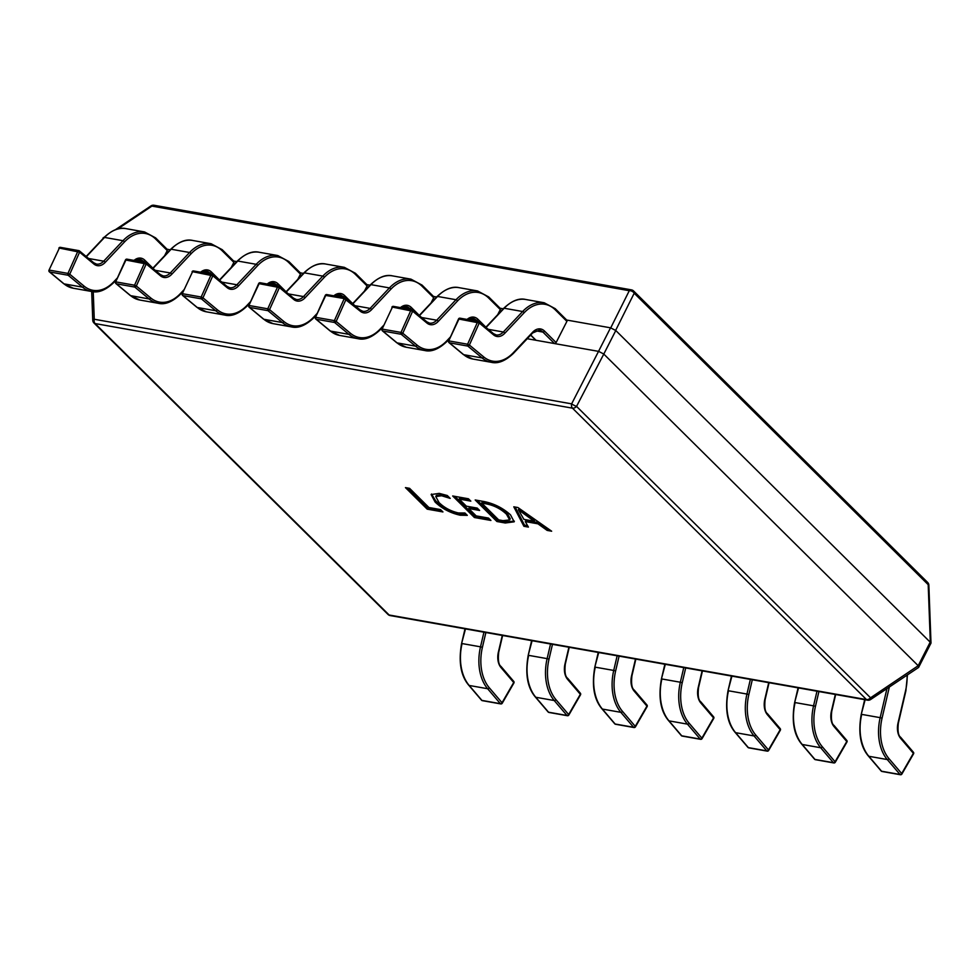 <?xml version="1.0" encoding="UTF-8"?>
<svg xmlns="http://www.w3.org/2000/svg" width="980" height="980" viewBox="0 0 980 980"><rect width="100%" height="100%" fill="white"/><g stroke="black" fill="none" stroke-linecap="round" stroke-linejoin="round"><path stroke-width="1.47" d="M505.276 522.989L496.921 521.507L475.19 499.971L483.863 501.503C493.945 503.512 502.838 507.971 510.519 514.855L514.182 521.826L505.276 522.989L505.876 521.813L497.522 520.331L496.921 521.507M464.912 512.981L467.301 515.345L460.233 515.223C450.469 513.079 442.09 508.681 435.096 502.042L431.127 494.557L439.199 493.369L447.284 495.513L450.2 498.391L441.613 495.745L435.757 496.578L439.052 502.593C444.332 507.738 450.788 511.193 458.42 512.957L464.912 512.981M440.547 509.576L442.935 511.94L427.182 509.147L405.451 487.611L409.579 488.334L428.922 507.518L440.547 509.576M488.53 518.077L490.919 520.441L474.43 517.526L452.687 495.978L468.44 498.771L470.829 501.135L459.204 499.077L466.358 506.17L477.236 508.093L479.612 510.458L468.746 508.534L476.158 515.884L488.53 518.077M517.93 507.542L551.654 531.209L547.159 530.413L537.947 523.822L525.255 521.568L528.416 527.093L523.908 526.297L513.802 506.807L517.93 507.542M527.228 338.725L598.547 351.367L610.54 327.822L566.71 320.043M503.242 308.798L500.106 308.247M436.639 297.001L433.491 296.438M370.024 285.192L366.888 284.641M303.42 273.396L298.9 272.587M236.805 261.587L232.285 260.79M170.202 249.79L165.681 248.981M930.192 642.157L615.795 330.517L603.79 354.062L918.199 665.714L930.192 642.157L931 643.088L918.591 667.441L870.62 699.524A4.177 1.176 56.2 0 0 870.546 697.809L918.199 665.714M91.691 291.501L92.757 320.191A4.177 1.127 -2.1 0 1 94.264 319.26L571.634 403.858L598.547 351.367M603.79 354.062L576.546 406.382L870.546 697.809A4.177 2.842 134.7 0 1 866.504 699.598L572.491 408.17L95.121 323.572L389.134 614.999L866.504 699.598A4.177 2.768 100 0 0 867.57 700.173A4.177 4.177 0 0 0 870.62 699.524M610.54 327.822L615.795 330.517M571.634 403.858A4.177 0.711 27.3 0 0 576.546 406.382A4.177 2.842 -45.3 0 1 572.491 408.17A4.177 2.768 100 0 1 571.634 403.858M102.251 239.414L103.647 237.92M598.731 351.416L603.643 353.952M115.395 229.712L150.994 205.898A4.177 1.176 56.2 0 1 151.912 206.106L117.686 229.002M918.321 665.861L918.713 667.294M610.748 327.835L629.283 290.705A4.177 3.014 26.5 0 1 634.195 293.228L615.661 330.37M930.326 642.28L928.195 584.656A4.177 1.127 -2.1 0 1 928.856 585.232L931 643.088M441.355 510.372L427.782 507.971L427.182 509.147M427.782 507.971L407.631 487.991M466.431 514.488L460.833 514.047L460.233 515.223M460.833 514.047C451.07 511.903 442.691 507.505 435.696 500.866L435.096 502.042M435.696 500.866L431.531 494.006M447.872 496.088L442.213 494.569L441.613 495.745M442.213 494.569L436.357 495.402L435.757 496.578M489.339 518.885L475.031 516.35L474.43 517.526M475.031 516.35L454.867 496.37M469.249 499.567L459.804 497.901L459.204 499.077M478.044 508.902L469.346 507.358L468.746 508.534M497.522 520.331L477.358 500.351M514.378 521.188L505.876 521.813M509.661 519.939L510.262 518.763L507.064 513.005C501.38 507.652 494.63 504.21 486.827 502.691L482.295 501.883L481.695 503.059L498.661 519.878L503.022 520.649L509.661 519.939L506.464 514.182C500.78 508.828 494.03 505.386 486.227 503.867L481.695 503.059M486.827 502.691L486.227 503.867M507.064 513.005L506.464 514.182M549.204 529.494L547.759 529.237L547.159 530.413M547.759 529.237L538.547 522.634L537.947 523.822M538.547 522.634L525.856 520.392L525.255 521.568M527.595 525.66L524.508 525.109L523.908 526.297M524.508 525.109L515.137 507.04M534.186 521.213L534.786 520.025L518.984 508.596L518.383 509.772L523.908 519.388L534.186 521.213L518.383 509.772M519.082 508.62L518.481 509.796M521.078 510.213L520.478 511.389M513.373 683.109L513.716 682.497L500.976 667.539A15.3 10.155 -80 0 1 498.367 652.178L502.287 635.432M501.699 703.346L513.716 682.497A1.397 0.919 139.5 0 0 513.349 681.186M579.989 694.918L580.332 694.293L567.579 679.348A15.3 10.155 -80 0 1 564.982 663.987L568.89 647.241M568.302 715.155L580.332 694.293A1.397 0.919 139.5 0 0 579.952 692.995M646.592 706.715L646.935 706.102L634.195 691.145A15.3 10.155 -80 0 1 631.586 675.784L635.493 659.038M634.918 726.952L646.935 706.102A1.397 0.919 139.5 0 0 646.567 704.792M713.207 718.524L713.55 717.899L700.798 702.954A15.3 10.155 -80 0 1 698.189 687.592L702.109 670.847M701.521 738.761L713.55 717.899A1.397 0.919 139.5 0 0 713.17 716.601M779.811 730.321L780.154 729.708L767.414 714.751A15.3 10.155 -80 0 1 764.804 699.389L768.712 682.656M768.136 750.558L780.154 729.708A1.397 0.919 139.5 0 0 779.786 728.397M846.426 742.13L846.769 741.505L834.017 726.56A15.3 10.155 -80 0 1 831.408 711.198L835.327 694.452M834.74 762.367L846.769 741.505A1.397 0.919 139.5 0 0 846.389 740.206M913.029 753.926L913.372 753.314L900.632 738.369A15.3 10.155 -80 0 1 898.023 723.007L905.532 690.839A40.339 26.766 100 0 0 907.088 675.134M901.343 774.176L913.372 753.314A1.397 0.919 139.5 0 0 912.993 752.003M164.628 255.694L167.249 250.549L155.661 239.059A40.339 26.766 100 0 0 124.472 241.962L105.179 262.432A15.3 10.155 -80 0 1 93.921 264.049L79.601 252.179L59.364 248.087L49 270.198A1.397 1.397 0 0 0 49.38 271.84A1.397 0.968 129.7 0 1 49.331 271.791M166.833 249.19A1.397 0.943 134.7 0 1 167.249 250.549M93.921 264.049A1.397 0.968 -50.3 0 0 93.774 262.799L79.466 250.929A1.397 0.968 -50.3 0 1 79.601 252.179L69.739 274.216L67.951 273.408L77.812 251.358A1.397 0.919 -80 0 1 79.123 250.77A1.397 0.968 -50.3 0 1 79.466 250.929A1.397 1.397 0 0 0 78.817 250.623L60.38 247.352A1.397 0.919 -80 0 1 60.674 247.499M58.861 248.161A1.397 1.397 0 0 1 60.38 247.352A1.397 0.919 -80 0 0 59.364 248.087L49 270.198M231.243 267.491L233.865 262.346L222.276 250.868A40.339 26.766 100 0 0 191.088 253.759L171.782 274.241A15.3 10.155 -80 0 1 160.524 275.858L146.216 263.975L125.477 259.957L115.603 282.007A1.397 1.397 0 0 0 115.995 283.637A1.397 0.968 129.7 0 1 115.946 283.6M233.436 260.986A1.397 0.943 134.7 0 1 233.865 262.346M160.524 275.858A1.397 0.968 -50.3 0 0 160.389 274.596L146.069 262.726A1.397 0.968 -50.3 0 1 146.216 263.975L136.343 286.025L134.554 285.204L144.428 263.167A1.397 0.919 -80 0 1 145.738 262.579A1.397 0.968 -50.3 0 1 146.069 262.726A1.397 1.397 0 0 0 145.432 262.432L126.984 259.161A1.397 0.919 -80 0 1 127.29 259.308M125.477 259.957A1.397 1.397 0 0 1 126.984 259.161A1.397 0.919 -80 0 0 125.979 259.896L115.603 282.007M297.846 279.3L300.468 274.155L288.88 262.664A40.339 26.766 100 0 0 257.691 265.568L238.397 286.038A15.3 10.155 -80 0 1 227.139 287.654L212.819 275.784L192.582 271.693L182.219 293.804A1.397 1.397 0 0 0 182.599 295.446A1.397 0.968 129.7 0 1 182.55 295.409M300.052 272.795A1.397 0.943 134.7 0 1 300.468 274.155M227.139 287.654A1.397 0.968 -50.3 0 0 226.993 286.405L212.685 274.535A1.397 0.968 -50.3 0 1 212.819 275.784L202.958 297.822L201.169 297.014L211.031 274.964A1.397 0.919 -80 0 1 212.342 274.375A1.397 0.968 -50.3 0 1 212.685 274.535A1.397 1.397 0 0 0 212.035 274.229L193.587 270.958A1.397 0.919 -80 0 1 193.893 271.105M192.08 271.766A1.397 1.397 0 0 1 193.587 270.958A1.397 0.919 -80 0 0 192.582 271.693L182.219 293.804M364.462 291.097L367.084 285.952L355.495 274.474A40.339 26.766 100 0 0 324.307 277.365L305 297.846A15.3 10.155 -80 0 1 293.743 299.464L279.423 287.581L258.683 283.563L248.822 305.613A1.397 1.397 0 0 0 249.202 307.255A1.397 0.968 129.7 0 1 249.165 307.206M366.655 284.592A1.397 0.943 134.7 0 1 367.084 285.952M293.743 299.464A1.397 0.968 -50.3 0 0 293.608 298.214L279.288 286.332A1.397 0.968 -50.3 0 1 279.423 287.581L269.561 309.631L267.773 308.81L277.634 286.773A1.397 0.919 -80 0 1 278.957 286.185A1.397 0.968 -50.3 0 1 279.288 286.332A1.397 1.397 0 0 0 278.651 286.038L260.202 282.767A1.397 0.919 -80 0 1 260.509 282.914M258.683 283.563A1.397 1.397 0 0 1 260.202 282.767A1.397 0.919 -80 0 0 259.198 283.502L248.822 305.613M431.065 302.906L433.687 297.761L422.098 286.27A40.339 26.766 100 0 0 390.91 289.174L371.604 309.643A15.3 10.155 -80 0 1 360.346 311.26L344.25 298.569L325.299 295.372L315.438 317.41A1.397 1.397 0 0 0 315.817 319.051A1.397 0.968 129.7 0 1 315.768 319.015M433.258 296.401A1.397 0.943 134.7 0 1 433.687 297.761M360.346 311.26A1.397 0.968 -50.3 0 0 360.211 310.011L345.903 298.141A1.397 0.968 -50.3 0 1 346.038 299.39L336.177 321.428L334.388 320.619L344.25 298.569A1.397 0.919 -80 0 1 345.56 297.981A1.397 0.968 -50.3 0 1 345.903 298.141A1.397 1.397 0 0 0 345.254 297.834L326.805 294.576A1.397 0.919 -80 0 1 327.112 294.711M325.299 295.372A1.397 1.397 0 0 1 326.805 294.576A1.397 0.919 -80 0 0 325.801 295.311L315.438 317.41M497.681 314.702L500.302 309.57L488.714 298.079A40.339 26.766 100 0 0 457.525 300.97L438.219 321.452A15.3 10.155 -80 0 1 426.962 323.069L412.641 311.199L392.416 307.108L382.041 329.219A1.397 1.397 0 0 0 382.421 330.86A1.397 0.968 129.7 0 1 382.384 330.811M499.874 308.21A1.397 0.943 134.7 0 1 500.302 309.57M426.962 323.069A1.397 0.968 -50.3 0 0 426.827 321.82L412.507 309.937A1.397 0.968 -50.3 0 1 412.641 311.199L402.78 333.237L400.991 332.416L410.853 310.378A1.397 0.919 -80 0 1 412.163 309.79A1.397 0.968 -50.3 0 1 412.507 309.937A1.397 1.397 0 0 0 411.87 309.643L393.421 306.373A1.397 0.919 -80 0 1 393.727 306.519M391.902 307.181A1.397 1.397 0 0 1 393.421 306.373A1.397 0.919 -80 0 0 392.416 307.108L382.041 329.219M530.719 335.013L536.036 340.293L554.484 343.551L542.896 332.073A13.904 9.224 100 0 0 539.318 330.15L532.679 332.943A1.397 0.735 -136.7 0 0 532.691 332.171A15.3 10.155 -80 0 1 544.525 331.069L556.113 342.559L566.905 321.366L555.317 309.876A40.339 26.766 100 0 0 524.129 312.779L504.823 333.249A15.3 10.155 -80 0 1 493.565 334.878L479.257 322.996L458.518 318.978L448.656 341.028A1.397 1.397 0 0 0 449.036 342.657A1.397 0.968 129.7 0 1 448.987 342.62M566.477 320.007A1.397 0.943 134.7 0 1 566.905 321.366M556.113 342.559A1.397 0.943 134.7 0 1 554.484 343.551M493.565 334.878A1.397 0.968 -50.3 0 0 493.43 333.616L479.122 321.746A1.397 0.968 -50.3 0 1 479.257 322.996L469.396 345.046L467.607 344.225L477.468 322.187A1.397 0.919 -80 0 1 478.779 321.587A1.397 0.968 -50.3 0 1 479.122 321.746A1.397 1.397 0 0 0 478.473 321.452L460.024 318.182A1.397 0.919 -80 0 1 460.33 318.329M458.518 318.978A1.397 1.397 0 0 1 460.024 318.182A1.397 0.919 -80 0 0 459.02 318.916L448.656 341.028M93.235 291.697L94.264 319.26A4.177 2.768 100 0 0 95.121 323.572A4.177 2.842 -45.3 0 1 93.982 323.008L387.994 614.423A4.177 4.177 0 0 0 390.199 615.575L867.57 700.173M928.856 585.232A4.177 4.177 0 0 0 927.631 582.426A4.177 2.842 -45.3 0 1 928.195 584.656L634.195 293.228A4.177 2.842 134.7 0 0 633.619 290.999A4.177 4.177 0 0 0 631.414 289.86A4.177 2.768 100 0 0 629.283 290.705L151.912 206.106A4.177 2.768 100 0 1 154.044 205.261A4.177 4.177 0 0 0 150.994 205.898M390.199 615.575A4.177 2.768 100 0 1 389.134 614.999A4.177 2.842 134.7 0 1 387.994 614.423M485.872 632.529L482.417 647.278A40.339 26.766 100 0 0 489.29 687.776L502.042 702.734A1.397 0.919 -40.5 0 1 500.363 703.677L487.624 688.72L469.175 685.461L481.927 700.406L500.363 703.677A1.397 0.919 100 0 0 500.768 703.922L482.332 700.651A1.397 0.919 100 0 0 482.797 700.565M489.29 687.776A1.397 0.919 -40.5 0 1 487.624 688.72A41.724 27.685 -80 0 1 480.506 646.825L462.07 643.566A41.724 27.685 100 0 0 469.175 685.461A1.397 0.919 139.5 0 1 468.612 684.775M482.417 647.278L480.506 646.825L483.936 632.186M465.488 628.915L461.592 643.517C458.383 661.941 460.772 675.845 468.759 685.228L481.511 700.186A1.397 0.919 139.5 0 1 481.352 699.745M500.596 666.241A1.397 0.919 139.5 0 1 500.976 667.539M481.927 700.406A1.397 0.919 139.5 0 1 481.511 700.186A1.397 1.397 0 0 0 482.332 700.651A1.397 0.919 100 0 1 481.927 700.406M552.475 644.326L549.033 659.087A40.339 26.766 100 0 0 555.905 699.585L568.645 714.53A1.397 0.919 -40.5 0 1 566.979 715.473L554.227 700.529L535.778 697.258L548.53 712.203L566.979 715.473A1.397 0.919 100 0 0 567.383 715.719L548.935 712.448A1.397 0.919 100 0 0 549.4 712.362M555.905 699.585A1.397 0.919 -40.5 0 1 554.227 700.529A41.724 27.685 -80 0 1 547.122 658.634L528.673 655.363A41.724 27.685 100 0 0 535.778 697.258A1.397 0.919 139.5 0 1 535.215 696.572M549.033 659.087L547.122 658.634L550.54 643.983M532.091 640.724L528.208 655.314C524.986 673.75 527.375 687.654 535.374 697.037L548.126 711.982A1.397 0.919 139.5 0 1 547.967 711.541M567.212 678.038A1.397 0.919 139.5 0 1 567.579 679.348M548.53 712.203A1.397 0.919 139.5 0 1 548.126 711.982A1.397 1.397 0 0 0 548.935 712.448A1.397 0.919 100 0 1 548.53 712.203M619.091 656.135L615.636 670.896A40.339 26.766 100 0 0 622.508 711.394L635.261 726.339A1.397 0.919 -40.5 0 1 633.582 727.283L620.842 712.325L602.394 709.067L615.134 724.012L633.582 727.283A1.397 0.919 100 0 0 633.986 727.528L615.55 724.257A1.397 0.919 100 0 0 616.016 724.171M622.508 711.394A1.397 0.919 -40.5 0 1 620.842 712.325A41.724 27.685 -80 0 1 613.725 670.442L595.289 667.172A41.724 27.685 100 0 0 602.394 709.067A1.397 0.919 139.5 0 1 601.83 708.381M615.636 670.896L613.725 670.442L617.155 655.792M598.707 652.521L594.811 667.123C591.601 685.547 593.99 699.451 601.977 708.846L614.73 723.791A1.397 0.919 139.5 0 1 614.57 723.35M633.815 689.846A1.397 0.919 139.5 0 1 634.195 691.145M615.134 724.012A1.397 0.919 139.5 0 1 614.73 723.791A1.397 1.397 0 0 0 615.55 724.257A1.397 0.919 100 0 1 615.134 724.012M685.694 667.944L682.252 682.692A40.339 26.766 100 0 0 689.124 723.191L701.864 738.136A1.397 0.919 -40.5 0 1 700.198 739.079L687.446 724.134L668.997 720.864L681.749 735.821L700.198 739.079A1.397 0.919 100 0 0 700.602 739.324L682.154 736.066A1.397 0.919 100 0 0 682.619 735.968M689.124 723.191A1.397 0.919 -40.5 0 1 687.446 724.134A41.724 27.685 -80 0 1 680.341 682.239L661.892 678.969A41.724 27.685 100 0 0 668.997 720.864A1.397 0.919 139.5 0 1 668.433 720.178M682.252 682.692L680.341 682.239L683.758 667.601M665.31 664.33L661.427 678.932C658.205 697.356 660.594 711.26 668.593 720.643L681.333 735.6A1.397 0.919 139.5 0 1 681.186 735.159M700.431 701.643A1.397 0.919 139.5 0 1 700.798 702.954M681.749 735.821A1.397 0.919 139.5 0 1 681.333 735.6A1.397 1.397 0 0 0 682.154 736.066A1.397 0.919 100 0 1 681.749 735.821M752.309 679.74L748.855 694.502A40.339 26.766 100 0 0 755.727 735L768.479 749.945A1.397 0.919 -40.5 0 1 766.801 750.888L754.049 735.943L735.613 732.673L748.353 747.617L766.801 750.888A1.397 0.919 100 0 0 767.205 751.133L748.757 747.863A1.397 0.919 100 0 0 749.222 747.777M755.727 735A1.397 0.919 -40.5 0 1 754.049 735.943A41.724 27.685 -80 0 1 746.944 694.048L728.495 690.778A41.724 27.685 100 0 0 735.613 732.673A1.397 0.919 139.5 0 1 735.049 731.986M748.855 694.502L746.944 694.048L750.374 679.397M731.925 676.127L728.03 690.729C724.82 709.153 727.209 723.069 735.196 732.452L747.948 747.397A1.397 0.919 139.5 0 1 747.789 746.956M767.034 713.452A1.397 0.919 139.5 0 1 767.414 714.751M748.353 747.617A1.397 0.919 139.5 0 1 747.948 747.397A1.397 1.397 0 0 0 748.757 747.863A1.397 0.919 100 0 1 748.353 747.617M818.913 691.549L815.47 706.298A40.339 26.766 100 0 0 822.342 746.797L835.083 761.754A1.397 0.919 -40.5 0 1 833.404 762.697L820.664 747.74L802.216 744.469L814.968 759.427L833.404 762.697A1.397 0.919 100 0 0 833.821 762.942L815.372 759.672A1.397 0.919 100 0 0 815.838 759.573M822.342 746.797A1.397 0.919 -40.5 0 1 820.664 747.74A41.724 27.685 -80 0 1 813.559 705.845L795.111 702.574A41.724 27.685 100 0 0 802.216 744.469A1.397 0.919 139.5 0 1 801.652 743.795M815.47 706.298L813.559 705.845L816.977 691.206M798.529 687.936L794.645 702.538C791.423 720.962 793.812 734.865 801.812 744.249L814.552 759.206A1.397 0.919 139.5 0 1 814.405 758.765M833.637 725.249A1.397 0.919 139.5 0 1 834.017 726.56M814.968 759.427A1.397 0.919 139.5 0 1 814.552 759.206A1.397 1.397 0 0 0 815.372 759.672A1.397 0.919 100 0 1 814.968 759.427M889.338 687.005L882.073 718.107A40.339 26.766 100 0 0 888.946 758.606L901.698 773.551A1.397 0.919 -40.5 0 1 900.02 774.494L887.268 759.549L868.831 756.278L881.571 771.223L900.02 774.494A1.397 0.919 100 0 0 900.424 774.739L881.976 771.468A1.397 0.919 100 0 0 882.441 771.383M888.946 758.606A1.397 0.919 -40.5 0 1 887.268 759.549A41.724 27.685 -80 0 1 880.163 717.654L861.714 714.383A41.724 27.685 100 0 0 868.831 756.278A1.397 0.919 139.5 0 1 868.268 755.592M882.073 718.107L880.163 717.654L886.949 688.609M865.144 699.732L861.249 714.334C858.027 732.758 860.416 746.674 868.415 756.058L881.167 771.003A1.397 0.919 139.5 0 1 881.008 770.562M900.253 737.058A1.397 0.919 139.5 0 1 900.632 738.369M881.571 771.223A1.397 0.919 139.5 0 1 881.167 771.003A1.397 1.397 0 0 0 881.976 771.468A1.397 0.919 100 0 1 881.571 771.223M113.19 282.718A1.397 0.735 -136.7 0 0 113.717 282.595C105.693 290.178 98.343 293.13 91.642 291.489A41.724 27.685 -80 0 1 82.479 287.14L64.031 283.869L49.723 271.987A1.397 0.919 -80 0 1 49.502 270.137L67.951 273.408A1.397 0.919 -80 0 0 68.171 275.257L49.723 271.987A1.397 0.968 129.7 0 1 49.38 271.84L63.7 283.71A1.397 0.968 129.7 0 1 63.48 283.404M84.06 286.099A1.397 0.968 -50.3 0 1 82.479 287.14L68.171 275.257A1.397 0.968 -50.3 0 0 69.739 274.216L84.06 286.099A40.339 26.766 100 0 0 113.729 281.824L117.453 277.879M73.194 288.218L63.7 283.71A1.397 0.968 129.7 0 0 64.031 283.869A41.724 27.685 100 0 0 73.194 288.218L91.642 291.489M93.97 263.044A13.904 9.224 100 0 0 96.493 264.098A13.904 9.224 100 0 0 103.672 261.17L88.604 258.5M105.179 262.432A1.397 0.735 -136.7 0 0 103.672 261.17L122.978 240.7L104.529 237.43L86.387 256.674M135.889 259.945L143.239 261.243A13.904 9.224 100 0 0 139.674 259.32L134.848 260.558M134.027 260.411A15.3 10.155 -80 0 1 144.869 260.251L152.868 268.177M126.077 228.659A41.724 27.685 100 0 0 104.529 237.43A1.397 0.735 -136.7 0 0 103.99 237.552C112.014 229.982 119.376 227.017 126.077 228.659L144.526 231.929A41.724 27.685 -80 0 0 122.978 240.7A1.397 0.735 -136.7 0 1 124.472 241.962M144.219 262.211L143.239 261.243A1.397 0.943 -45.3 0 0 144.869 260.251M155.661 239.059A1.397 0.943 -45.3 0 0 155.244 237.699M96.493 264.098L93.774 262.799A1.397 0.968 -50.3 0 0 93.443 262.64M116.804 279.325L113.717 282.595A1.397 0.735 -136.7 0 0 113.729 281.824M179.793 294.527A1.397 0.735 -136.7 0 0 180.332 294.404C172.309 301.975 164.946 304.939 158.246 303.286A41.724 27.685 -80 0 1 149.095 298.937L130.646 295.666L116.326 283.796A1.397 0.919 -80 0 1 116.118 281.934L134.554 285.204A1.397 0.919 -80 0 0 134.775 287.067L116.326 283.796A1.397 0.968 129.7 0 1 115.995 283.637L130.303 295.519A1.397 0.968 129.7 0 1 130.095 295.213M150.663 297.896A1.397 0.968 -50.3 0 1 149.095 298.937L134.775 287.067A1.397 0.968 -50.3 0 0 136.343 286.025L150.663 297.896A40.339 26.766 100 0 0 180.345 293.632L184.056 289.688M139.797 300.027L130.303 295.519A1.397 0.968 129.7 0 0 130.646 295.666A41.724 27.685 100 0 0 139.797 300.027L158.246 303.286M160.573 274.853A13.904 9.224 100 0 0 163.096 275.894A13.904 9.224 100 0 0 170.287 272.979L155.208 270.309M171.782 274.241A1.397 0.735 -136.7 0 0 170.287 272.979L189.581 252.497L171.145 249.226L153.003 268.471M202.505 271.754L209.855 273.053A13.904 9.224 100 0 0 206.278 271.129L201.451 272.354M200.631 272.207A15.3 10.155 -80 0 1 211.472 272.06L219.471 279.974M192.693 240.468A41.724 27.685 100 0 0 171.145 249.226A1.397 0.735 -136.7 0 0 170.606 249.361C178.63 241.778 185.992 238.814 192.693 240.468L211.129 243.738A41.724 27.685 -80 0 0 189.581 252.497A1.397 0.735 -136.7 0 1 191.088 253.759M210.823 274.02L209.855 273.053A1.397 0.943 -45.3 0 0 211.472 272.06M222.276 250.868A1.397 0.943 -45.3 0 0 221.847 249.508M163.096 275.894L160.389 274.596A1.397 0.968 -50.3 0 0 160.046 274.449M183.419 291.134L180.332 294.404A1.397 0.735 -136.7 0 0 180.345 293.632M246.409 306.324A1.397 0.735 -136.7 0 0 246.936 306.201C238.912 313.784 231.55 316.748 224.849 315.095A41.724 27.685 -80 0 1 215.698 310.746L197.25 307.475L182.942 295.605A1.397 0.919 -80 0 1 182.721 293.743L201.169 297.014A1.397 0.919 -80 0 0 201.39 298.863L182.942 295.605A1.397 0.968 129.7 0 1 182.599 295.446L196.919 307.316A1.397 0.968 129.7 0 1 196.698 307.01M217.266 309.704A1.397 0.968 -50.3 0 1 215.698 310.746L201.39 298.863A1.397 0.968 -50.3 0 0 202.958 297.822L217.266 309.704A40.339 26.766 100 0 0 246.948 305.429L250.672 301.485M206.413 311.824L196.919 307.316A1.397 0.968 129.7 0 0 197.25 307.475A41.724 27.685 100 0 0 206.413 311.824L224.849 315.095M227.189 286.65A13.904 9.224 100 0 0 229.712 287.704A13.904 9.224 100 0 0 236.891 284.776L221.823 282.105M238.397 286.038A1.397 0.735 -136.7 0 0 236.891 284.776L256.197 264.306L237.748 261.035L219.606 280.28M269.108 283.551L276.458 284.849A13.904 9.224 100 0 0 272.893 282.926L268.067 284.163M267.234 284.016A15.3 10.155 -80 0 1 278.087 283.857L286.074 291.783M259.296 252.277A41.724 27.685 100 0 0 237.748 261.035A1.397 0.735 -136.7 0 0 237.209 261.158C245.233 253.587 252.595 250.623 259.296 252.277L277.744 255.535A41.724 27.685 -80 0 0 256.197 264.306A1.397 0.735 -136.7 0 1 257.691 265.568M277.438 285.817L276.458 284.849A1.397 0.943 -45.3 0 0 278.087 283.857M288.88 262.664A1.397 0.943 -45.3 0 0 288.463 261.305M229.712 287.704L226.993 286.405A1.397 0.968 -50.3 0 0 226.662 286.246M250.023 302.93L246.936 306.201A1.397 0.735 -136.7 0 0 246.948 305.429M313.012 318.132A1.397 0.735 -136.7 0 0 313.551 318.01C305.527 325.58 298.165 328.545 291.464 326.904A41.724 27.685 -80 0 1 282.314 322.543L263.865 319.284L249.545 307.401A1.397 0.919 -80 0 1 249.337 305.54L267.773 308.81A1.397 0.919 -80 0 0 267.993 310.672L249.545 307.401A1.397 0.968 129.7 0 1 249.202 307.255L263.522 319.125A1.397 0.968 129.7 0 1 263.314 318.819M283.882 321.501A1.397 0.968 -50.3 0 1 282.314 322.543L267.993 310.672A1.397 0.968 -50.3 0 0 269.561 309.631L283.882 321.501A40.339 26.766 100 0 0 313.563 317.238L317.275 313.294M273.016 323.633L263.522 319.125A1.397 0.968 129.7 0 0 263.865 319.284A41.724 27.685 100 0 0 273.016 323.633L291.464 326.904M293.792 298.459A13.904 9.224 100 0 0 296.315 299.5A13.904 9.224 100 0 0 303.506 296.585L288.426 293.914M305 297.846A1.397 0.735 -136.7 0 0 303.506 296.585L322.8 276.103L304.364 272.844L286.221 292.077M335.711 295.36L343.074 296.658A13.904 9.224 100 0 0 339.497 294.735L334.67 295.96M333.849 295.813A15.3 10.155 -80 0 1 344.691 295.666L352.69 303.592M325.911 264.073A41.724 27.685 100 0 0 304.364 272.844A1.397 0.735 -136.7 0 0 303.825 272.967C311.848 265.384 319.211 262.432 325.911 264.073L344.348 267.344A41.724 27.685 -80 0 0 322.8 276.103A1.397 0.735 -136.7 0 1 324.307 277.365M344.041 297.626L343.074 296.658A1.397 0.943 -45.3 0 0 344.691 295.666M355.495 274.474A1.397 0.943 -45.3 0 0 355.066 273.114M296.315 299.5L293.608 298.214A1.397 0.968 -50.3 0 0 293.265 298.055M316.638 314.739L313.551 318.01A1.397 0.735 -136.7 0 0 313.563 317.238M379.615 329.942A1.397 0.735 -136.7 0 0 380.154 329.819C372.13 337.39 364.768 340.354 358.068 338.7A41.724 27.685 -80 0 1 348.917 334.352L330.468 331.081L316.16 319.211A1.397 0.919 -80 0 1 315.94 317.349L334.388 320.619A1.397 0.919 -80 0 0 334.596 322.481L316.16 319.211A1.397 0.968 129.7 0 1 315.817 319.051L330.125 330.934A1.397 0.968 129.7 0 1 329.917 330.627M350.485 333.31A1.397 0.968 -50.3 0 1 348.917 334.352L334.596 322.481A1.397 0.968 -50.3 0 0 336.177 321.428L350.485 333.31A40.339 26.766 100 0 0 380.166 329.035L383.891 325.103M339.631 335.43L330.125 330.934A1.397 0.968 129.7 0 0 330.468 331.081A41.724 27.685 100 0 0 339.631 335.43L358.068 338.7M360.407 310.256A13.904 9.224 100 0 0 362.931 311.309A13.904 9.224 100 0 0 370.109 308.394L355.03 305.711M371.604 309.643A1.397 0.735 -136.7 0 0 370.109 308.394L389.415 287.912L370.967 284.641L352.825 303.886M402.327 307.157L409.677 308.467A13.904 9.224 100 0 0 406.112 306.544L401.286 307.769M400.452 307.622A15.3 10.155 -80 0 1 411.306 307.463L419.293 315.389M392.515 275.882A41.724 27.685 100 0 0 370.967 284.641A1.397 0.735 -136.7 0 0 370.428 284.764C378.452 277.193 385.814 274.229 392.515 275.882L410.963 279.153A41.724 27.685 -80 0 0 389.415 287.912A1.397 0.735 -136.7 0 1 390.91 289.174M410.657 309.435L409.677 308.467A1.397 0.943 -45.3 0 0 411.306 307.463M422.098 286.27A1.397 0.943 -45.3 0 0 421.682 284.911M362.931 311.309L360.211 310.011A1.397 0.968 -50.3 0 0 359.868 309.864M383.241 326.536L380.154 329.819A1.397 0.735 -136.7 0 0 380.166 329.035M446.231 341.738A1.397 0.735 -136.7 0 0 446.77 341.616C438.746 349.186 431.384 352.151 424.683 350.509A41.724 27.685 -80 0 1 415.52 346.148L397.084 342.89L382.764 331.007A1.397 0.919 -80 0 1 382.543 329.158L400.991 332.416A1.397 0.919 -80 0 0 401.212 334.278L382.764 331.007A1.397 0.968 129.7 0 1 382.421 330.86L396.741 342.731A1.397 0.968 129.7 0 1 396.52 342.424M417.1 345.107A1.397 0.968 -50.3 0 1 415.52 346.148L401.212 334.278A1.397 0.968 -50.3 0 0 402.78 333.237L417.1 345.107A40.339 26.766 100 0 0 446.782 340.844L450.494 336.899M406.235 347.238L396.741 342.731A1.397 0.968 129.7 0 0 397.084 342.89A41.724 27.685 100 0 0 406.235 347.238L424.683 350.509M427.011 322.065A13.904 9.224 100 0 0 429.534 323.118A13.904 9.224 100 0 0 436.713 320.191L421.645 317.52M438.219 321.452A1.397 0.735 -136.7 0 0 436.713 320.191L456.019 299.721L437.57 296.45L419.44 315.683M468.93 318.966L476.292 320.264A13.904 9.224 100 0 0 472.715 318.341L467.889 319.578M467.068 319.431A15.3 10.155 -80 0 1 477.909 319.272L485.909 327.198M459.13 287.679A41.724 27.685 100 0 0 437.57 296.45A1.397 0.735 -136.7 0 0 437.043 296.572C445.067 289.002 452.429 286.038 459.13 287.679L477.566 290.95A41.724 27.685 -80 0 0 456.019 299.721A1.397 0.735 -136.7 0 1 457.525 300.97M477.26 321.232L476.292 320.264A1.397 0.943 -45.3 0 0 477.909 319.272M488.714 298.079A1.397 0.943 -45.3 0 0 488.285 296.72M429.534 323.118L426.827 321.82A1.397 0.968 -50.3 0 0 426.484 321.661M449.845 338.345L446.77 341.616A1.397 0.735 -136.7 0 0 446.782 340.844M512.834 353.547A1.397 0.735 -136.7 0 0 513.373 353.425C505.349 360.995 497.987 363.96 491.286 362.306A41.724 27.685 -80 0 1 482.136 357.957L463.687 354.687L449.379 342.816A1.397 0.919 -80 0 1 449.159 340.954L467.607 344.225A1.397 0.919 -80 0 0 467.815 346.087L449.379 342.816A1.397 0.968 129.7 0 1 449.036 342.657L463.344 354.54A1.397 0.968 129.7 0 1 463.136 354.233M483.704 356.916A1.397 0.968 -50.3 0 1 482.136 357.957L467.815 346.087A1.397 0.968 -50.3 0 0 469.396 345.046L483.704 356.916A40.339 26.766 100 0 0 513.385 352.653L532.691 332.171M472.85 359.035L463.344 354.54A1.397 0.968 129.7 0 0 463.687 354.687A41.724 27.685 100 0 0 472.85 359.035L491.286 362.306M493.626 333.862A13.904 9.224 100 0 0 496.149 334.915A13.904 9.224 100 0 0 503.328 332L488.248 329.329M504.823 333.249A1.397 0.735 -136.7 0 0 503.328 332L522.634 311.518L504.185 308.247L486.043 327.491M535.546 330.762L542.896 332.073A1.397 0.943 -45.3 0 0 544.525 331.069M525.733 299.488A41.724 27.685 100 0 0 504.185 308.247A1.397 0.735 -136.7 0 0 503.647 308.369C511.67 300.799 519.033 297.834 525.733 299.488L544.182 302.759A41.724 27.685 -80 0 0 522.634 311.518A1.397 0.735 -136.7 0 1 524.129 312.779M555.317 309.876A1.397 0.943 -45.3 0 0 554.888 308.529M496.149 334.915L493.43 333.616A1.397 0.968 -50.3 0 0 493.087 333.47M532.14 333.065A1.397 0.735 -136.7 0 0 532.679 332.943L513.373 353.425A1.397 0.735 -136.7 0 0 513.385 352.653M92.757 320.191A4.177 4.177 0 0 0 93.982 323.008M103.022 237.981L104.578 236.94M154.044 205.261L631.414 289.86M633.619 290.999L927.631 582.426M502.63 635.493L498.698 652.312C497.865 660.128 498.636 664.832 501.013 666.461L513.753 681.406A1.397 1.397 0 0 1 513.9 683.011L502.226 703.248A1.397 1.397 0 0 1 500.768 703.922M465.022 628.829L461.592 643.517M569.233 647.302L565.301 664.122C564.468 671.925 565.24 676.641 567.616 678.258L580.368 693.215A1.397 1.397 0 0 1 580.515 694.808L568.829 715.045A1.397 1.397 0 0 1 567.383 715.719M531.638 640.638L528.208 655.314M635.848 659.099L631.916 675.918C631.083 683.734 631.855 688.438 634.232 690.067L646.971 705.012A1.397 1.397 0 0 1 647.119 706.617L635.432 726.854A1.397 1.397 0 0 1 633.986 727.528M598.241 652.447L594.811 667.123M702.452 670.908L698.52 687.727C697.687 695.53 698.458 700.247 700.835 701.864L713.587 716.821A1.397 1.397 0 0 1 713.734 718.414L702.048 738.651A1.397 1.397 0 0 1 700.602 739.324M664.857 664.244L661.427 678.932M769.067 682.717L765.135 699.536C764.302 707.34 765.062 712.056 767.438 713.673L780.19 728.618A1.397 1.397 0 0 1 780.337 730.223L768.651 750.46A1.397 1.397 0 0 1 767.205 751.133M731.46 676.053L728.03 690.729M835.67 694.514L831.738 711.333C830.905 719.136 831.677 723.853 834.054 725.482L846.793 740.427A1.397 1.397 0 0 1 846.941 742.019L835.266 762.269A1.397 1.397 0 0 1 833.821 762.942M798.075 687.85L794.645 702.538M907.443 674.889L905.863 690.973L898.354 723.142C897.509 730.945 898.28 735.662 900.657 737.279L913.409 752.236A1.397 1.397 0 0 1 913.556 753.828L901.87 774.065A1.397 1.397 0 0 1 900.424 774.739M864.679 699.659L861.249 714.334M144.526 231.929L155.624 237.895L167.213 249.373M103.99 237.552L86.154 256.478M211.129 243.738L222.227 249.692L233.816 261.182M170.606 249.361L152.77 268.275M277.744 255.535L288.843 261.501L300.431 272.979M237.209 261.158L219.373 280.084M344.348 267.344L355.446 273.298L367.035 284.788M303.825 272.967L285.989 291.881M410.963 279.153L422.062 285.107L433.638 296.585M370.428 284.764L352.592 303.69M477.566 290.95L488.665 296.903L500.253 308.394M437.043 296.572L419.195 315.499M544.182 302.759L555.268 308.712L566.857 320.203M503.647 308.369L485.81 327.296M530.633 335.111L535.656 340.097"/></g></svg>
